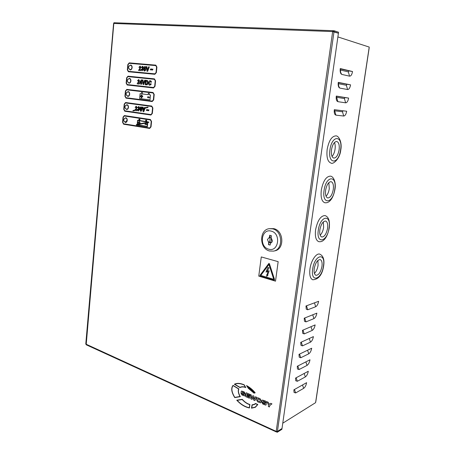 <?xml version="1.0" encoding="UTF-8"?>
<svg xmlns="http://www.w3.org/2000/svg" width="455" height="455" viewBox="0 0 455 455"><rect width="100%" height="100%" fill="white"/><g stroke="black" fill="none" stroke-linecap="round" stroke-linejoin="round"><path stroke-width="0.68" d="M268.899 263.388L259.902 275.474L260.249 276.071L274.308 280.235L274.57 279.615L269.423 263.735L268.905 263.382L269.423 263.735L274.564 279.615L274.308 280.235M124.056 121.292L125.466 122.531C126.444 122.469 127.042 121.758 127.258 120.404C127.281 118.869 126.752 117.981 125.677 117.743L124.169 118.795M125.034 122.111L125.711 122.52M125.227 108.222L126.615 109.501C127.622 109.456 128.242 108.734 128.464 107.34C128.492 105.827 127.974 104.946 126.922 104.69L125.387 105.725M126.189 109.069L126.86 109.501M126.405 95.072L127.775 96.392C128.81 96.358 129.447 95.624 129.681 94.185C129.709 92.701 129.209 91.825 128.179 91.557L126.615 92.558M127.354 95.942L128.02 96.392M127.593 81.832L128.941 83.185C130.005 83.168 130.659 82.423 130.903 80.944C130.938 79.483 130.448 78.613 129.442 78.334L127.855 79.306M128.532 82.73L129.186 83.191M128.788 68.5L130.113 69.899C131.205 69.899 131.876 69.137 132.132 67.619C132.172 66.18 131.7 65.315 130.716 65.025L129.101 65.964M129.709 69.427L130.363 69.911M137.598 120.239L138.86 120.433L138.985 119.113L139.947 119.261L139.821 120.586L145.594 121.479L145.725 120.143L146.703 120.296L146.573 121.627L147.869 121.826L147.841 122.168L148.791 121.968L148.831 122.412L147.795 122.634L147.397 126.718L136.386 125.034L136.335 124.596L137.194 124.42L137.598 120.239M124.329 115.997L123.345 117.157L122.873 122.344L123.339 117.157L124.323 115.997L150.366 119.949L151.219 121.439L150.69 126.797L149.655 127.986L123.669 123.783L122.873 122.344L123.663 123.783L149.655 127.986M143.763 111.742L145.117 108.171L148.023 107.499L145.117 108.171L143.763 111.742L143.126 111.651L142.643 108.734L141.971 108.893L141.454 111.009L140.743 111.361L139.816 109.382L139.401 109.479L139.816 109.388M138.28 111.009L139.406 109.479L138.28 111.009L137.336 109.951L136.892 110.053L137.336 109.956M136.824 110.747L136.892 110.053L136.83 110.747L135.01 110.485L132.996 110.952L135.01 110.485M132.991 110.952L132.945 110.514L134.851 110.076L136.341 108.057L136.187 106.931L135.732 107.556L135.129 107.386L136.216 106.191L137.137 107.534L135.732 109.735L138.747 109.183L138.24 108.944L138.838 107.778L138.582 107.266L138.184 107.784L137.581 107.568L138.604 106.521L139.321 107.022L139.469 107.79L138.917 108.654L139.298 109.052L139.85 108.927L140.333 107.215L141.061 106.857L141.801 107.425L141.983 108.438L142.569 108.301L142.364 107.039L143.024 107.13L143.183 108.159L144.542 107.846L144.718 107.363L145.304 107.67M148.023 107.499L147.983 107.056L148.017 107.499M147.045 110.235L146.436 110.559L146.499 109.814L147.153 109.496L148.239 110.059L148.876 109.74L148.808 110.485L148.142 110.798L147.039 110.235L146.43 110.554M147.153 109.496L148.233 110.053M125.546 102.955L124.534 104.144L124.056 109.359L124.528 104.144L125.54 102.955L151.691 106.498L152.544 107.983L152.01 113.375L150.946 114.586L124.858 110.793L124.056 109.359L124.858 110.793M140.117 93.679L141.397 93.832L141.522 92.49L142.495 92.61L142.369 93.952L148.199 94.657L148.33 93.309L149.32 93.429L149.183 94.782L150.497 94.941L150.013 99.895L139.651 98.57L140.112 93.673L141.397 93.832M126.774 89.834L125.728 91.04L125.25 96.289L125.722 91.04L126.769 89.834L153.017 92.956L153.875 94.435L153.341 99.867L152.237 101.095L126.058 97.723L125.25 96.289L126.058 97.723L152.243 101.095M138.582 80.268L138.121 80.91L137.507 80.763L138.695 79.523L139.537 80.842L138.121 83.111M138.701 79.528L139.526 80.842L138.115 83.106L139.31 83.237L139.224 84.095L137.131 83.868L138.9 80.893L138.576 80.262L138.121 80.91M141.408 84.34L140.788 84.272L140.868 83.35L139.6 83.214L139.662 82.469L141.283 79.853L141.823 79.909L141.568 82.674L141.977 82.713L141.909 83.464L141.494 83.419L141.408 84.34L140.783 84.272M145.355 80.222L143.729 84.596L143.092 84.522L142.324 79.904L142.978 79.972L143.518 83.396L144.69 80.154L145.361 80.222L143.734 84.596L143.086 84.522M146.937 80.387L147.454 80.529L148.142 82.838L147.949 83.794L147.028 84.857L145.213 84.755L145.645 80.251L147.454 80.529L148.148 82.844L147.955 83.794L147.033 84.863L145.213 84.755M150.742 83.663L151.35 84.021L149.809 85.261C148.87 85 148.455 84.198 148.563 82.85C148.711 81.439 149.291 80.711 150.309 80.683L151.236 81.28L151.487 82.156L150.838 82.264L150.218 81.434L149.206 82.856L149.871 84.511L150.736 83.663L151.35 84.021L149.809 85.261M127.252 84.556L153.551 87.514L154.683 86.262L155.223 80.791L154.387 79.324L127.986 76.622L126.934 77.85L126.45 83.134L127.246 84.556L126.444 83.134L126.934 77.85M146.902 66.669L147.443 70.121L148.631 66.822L149.308 66.879L147.659 71.316L147.016 71.259L146.237 66.612L146.902 66.669L147.448 70.11M151.02 69.626L150.372 69.979L150.434 69.223L151.14 68.87L152.198 69.382L152.852 69.023L152.783 69.786L152.072 70.138L151.043 69.632M145.037 66.51L145.668 67.033L145.816 68.893L145.316 70.69L144.48 71.077C143.729 70.701 143.467 69.905 143.683 68.688L144.178 66.891L145.031 66.504L145.663 67.027L145.81 68.887L145.31 70.69L144.48 71.077M142.54 66.288L143.143 66.748L143.291 67.522L142.739 68.426L143.228 69.535L142.023 70.849L141.107 69.41L141.738 69.365L142.091 70.093L142.608 69.422L142.051 68.756L142.665 67.539L142.421 67.033L142 67.579L141.386 67.391L142.466 66.276L143.149 66.748L143.297 67.522L142.745 68.426L143.234 69.535L141.966 70.843M140.146 66.077L140.931 67.38L139.509 69.683L140.697 69.791L140.623 70.656L138.525 70.462L140.294 67.442L139.992 66.817L139.509 67.471L138.894 67.334L140.146 66.077L140.931 67.38L139.503 69.683M128.435 71.304L127.656 69.894L128.469 71.31L154.893 73.841L156.031 72.561L156.571 67.056L155.764 65.6L129.203 63.319L128.145 64.57L127.662 69.894L128.139 64.57L129.203 63.319L155.712 65.594M149.644 128.429L151.02 126.848L151.543 121.491L150.412 119.5L124.351 115.559L123.032 117.111L122.56 122.293L123.624 124.215L149.649 128.429L151.026 126.848L151.555 121.491L150.417 119.5L124.351 115.559M150.918 115.035L152.34 113.426L152.874 108.028L151.731 106.049L125.58 102.523L124.221 104.098L123.743 109.314L124.812 111.23L150.923 115.035L152.345 113.426L152.88 108.028L151.737 106.049L125.58 102.523M126.82 89.396L125.415 91L124.937 96.25L126.012 98.155L152.175 101.545L153.682 99.907L154.217 94.475L153.068 92.501L126.814 89.396L153.068 92.501M127.218 85L153.517 87.969L155.013 86.296L155.553 80.825L154.444 78.869L128.02 76.178L126.615 77.816L126.137 83.1L127.207 85L153.511 87.969L155.018 86.296L155.559 80.825L154.444 78.869M154.859 74.301L128.435 71.753L154.859 74.301L156.372 72.595L156.912 67.084L155.752 65.133L129.237 62.87L127.827 64.542L127.343 69.86L128.384 71.748M245.825 387.603L244.204 384.822C240.462 383.195 237.305 382.939 234.723 384.06L234.348 384.253L240.03 387.603L240.394 387.398C242.009 386.727 243.823 386.796 245.825 387.603L244.198 384.822C240.456 383.195 237.3 382.945 234.717 384.06L234.723 384.06M240.314 396.658L240.32 396.658C238.471 393.444 237.993 390.862 238.875 388.923L233.028 385.362C230.844 388.172 231.424 392.255 234.757 397.613L240.314 396.658C238.477 393.438 237.999 390.862 238.881 388.917L233.028 385.362M265.015 404.046L261.824 402.294L263.007 404.211L265.879 405.126L266.238 404.307C266.516 403.386 265.885 402.669 264.344 402.163L263.109 401.264L263.547 401.139L266.311 402.629C266.579 401.97 266.175 401.39 265.111 400.883L262.381 400.047L262.017 400.878C261.693 401.663 262.239 402.311 263.655 402.834C264.856 403.301 265.345 403.642 265.117 403.852L263.303 403.409L261.818 402.294M260.795 402.863L261.415 400.781L260.072 398.711L258.36 397.977L257.103 397.807L256.643 398.728L256.489 399.882L257.82 401.953L260.795 402.863L261.409 400.787L260.067 398.711L257.109 397.807M275.514 281.162L278.159 261.653L261.278 256.933L258.758 276.122L275.514 281.162L278.159 261.653L261.278 256.933M244.017 394.934L240.979 393.245L242.111 395.111L244.835 395.986L245.194 395.173C245.461 394.263 244.853 393.575 243.38 393.092L242.196 392.227L242.617 392.096L245.239 393.655L244.107 391.829L241.525 391.027L241.156 391.857C240.849 392.625 241.372 393.257 242.725 393.757C243.874 394.201 244.341 394.53 244.125 394.735L242.39 394.32L240.974 393.245M255.187 392.807L255.192 392.801C252.718 389.764 249.835 387.347 246.53 385.556L248.293 388.297L254.021 393.165L255.187 392.807C252.718 389.764 249.829 387.347 246.525 385.561L246.53 385.556M249.442 407.953L249.897 404.495C247.224 403.744 244.676 402.015 242.259 399.319L236.754 400.195C240.792 404.54 245.023 407.128 249.442 407.953L249.892 404.501C247.219 403.744 244.671 402.021 242.253 399.319L236.754 400.195M254.436 404.267L252.053 404.836L251.484 408.175L255.335 407.305L257.837 404.518L255.477 403.483L254.43 404.273L252.053 404.836M249.767 395.264L249.886 394.371L246.183 392.767L245.672 396.618L249.437 398.256L249.567 397.323L246.837 396.14L246.917 395.526L249.442 396.623L249.55 395.822L247.019 394.724L247.105 394.115L249.767 395.264L249.892 394.366L246.183 392.767M251.638 398.131L251.279 394.974L250.261 394.53L250.853 398.87L252.059 399.393L253.196 397.187L253.662 400.093L254.874 400.622L256.518 397.221L255.482 396.777L254.362 399.314L253.867 396.083L252.895 395.662L251.638 398.131L251.285 394.968L250.261 394.53M269.224 404.41L268.251 402.288L266.949 401.72L268.547 405.126L268.359 406.497L269.445 406.969L269.639 405.598L271.965 403.881L270.651 403.318L269.224 404.41L268.257 402.283L266.943 401.725M277.305 432.25L281.89 429.321L281.992 428.599L277.413 431.516L277.305 432.25L276.555 431.903L276.612 431.505M276.555 431.903L276.202 431.38L332.656 31.577L333.185 30.701L333.128 31.611M333.128 30.707L114.37 22.761L113.818 23.438L86.188 344.765M333.202 31.617L334.015 31.645L334.141 30.747L333.253 30.712M125.921 117.782L125.216 118.107M127.167 104.741L126.45 105.048M128.424 91.609L127.696 91.904M129.686 78.391L128.953 78.675M130.96 65.088L130.215 65.355M114.302 22.767L113.904 22.75L113.864 23.205M334.015 31.645L338.031 33.107M334.141 30.747L338.554 32.231L338.429 33.124M85.773 344.065L113.596 23.461L332.656 31.577L338.412 33.238L282.009 428.508L277.425 431.425L276.202 431.38L85.773 344.048M260.783 275.434L273.762 279.325L260.783 275.434L268.945 264.457L260.783 275.434M268.945 264.457L273.762 279.325M266.01 272.05L267.87 267.46L269.059 267.802L267.119 271.129L269.189 270.827L267.563 275.019L267.995 275.15L266.687 276.356L266.818 274.484L267.193 274.803L267.932 271.624L266.01 272.05M267.193 274.803L266.823 274.484M266.687 276.356L268.001 275.15L267.563 275.019L269.195 270.827L267.125 271.129L269.059 267.802L267.87 267.46M244.835 395.986L245.188 395.179C245.455 394.269 244.847 393.575 243.374 393.097L242.293 392.062M245.239 393.655L244.102 391.835L241.525 391.027M257.928 399.018L257.632 399.985L258.133 401.026L259.97 401.68L260.26 400.684L259.697 399.615L257.928 399.018L257.627 399.985L258.127 401.026L259.976 401.68M265.879 405.126L266.232 404.313C266.511 403.386 265.879 402.675 264.338 402.169L263.2 401.105M266.289 402.755L266.306 402.629C266.573 401.975 266.169 401.39 265.106 400.883L262.376 400.053M247.105 386.09L248.39 388.143L254.049 392.927L254.868 392.682L247.105 386.09M247.116 386.102L248.396 388.138L254.055 392.927L254.868 392.682M233.091 385.607C231.06 388.297 231.635 392.221 234.808 397.391L240.03 396.498C238.335 393.456 237.868 390.947 238.636 388.979L233.091 385.601C231.055 388.291 231.623 392.221 234.803 397.391L240.03 396.493M249.306 407.725L249.71 404.654C247.082 403.858 244.585 402.152 242.225 399.547L237.118 400.36C241.013 404.438 245.08 406.895 249.306 407.725M237.123 400.36C241.019 404.438 245.08 406.889 249.306 407.72M240.03 387.603L240.394 387.398M244.113 384.993C240.428 383.406 237.322 383.155 234.803 384.259L240.001 387.37L240.303 387.205C241.855 386.551 243.573 386.574 245.461 387.268L244.113 384.993M234.803 384.259L240.007 387.364M240.308 387.199L240.308 387.199C241.855 386.551 243.573 386.574 245.461 387.262M255.335 407.305L257.831 404.523L255.471 403.488M252.212 405.052L251.74 407.964L255.232 407.106L257.57 404.614L255.534 403.721L254.527 404.467L252.212 405.052L251.746 407.959L255.232 407.106M255.539 403.721L254.533 404.467M249.437 398.256L249.567 397.323L246.832 396.14L246.911 395.526M249.442 396.623L249.55 395.822L247.019 394.724M247.014 394.73L247.099 394.11M252.053 399.393L253.196 397.187M254.874 400.622L256.518 397.221L255.477 396.783M254.356 399.308L253.867 396.083L252.889 395.662M269.445 406.969L269.633 405.598L271.965 403.881M271.959 403.886L270.645 403.318M154.854 74.296L156.366 72.595L156.907 67.084L155.832 65.145M139.992 66.817L139.503 67.471M140.697 69.791L140.623 70.656L138.519 70.462M142.398 67.033L141.988 67.579M141.738 69.365L142.108 70.098M144.912 67.255L144.315 68.756L144.588 70.326L145.008 69.916L144.912 67.255L144.309 68.75L144.582 70.326M151.009 69.626L150.366 69.979M152.852 69.023L152.778 69.786L152.027 70.133M151.208 68.881L152.198 69.382M148.876 109.74L148.808 110.485L148.148 110.798M136.381 125.034L137.148 124.875M148.831 122.412L147.79 122.634L147.386 126.718M148.825 122.412L148.779 121.968M145.725 120.143L146.703 120.296L146.567 121.627L147.869 121.826L147.835 122.173M138.985 119.113L139.947 119.261L139.816 120.586L145.594 121.479M147.221 126.422L137.347 124.829L147.585 122.674L147.221 126.422L137.353 124.841L147.585 122.674M137.399 124.374L137.763 120.535L137.393 124.374L138.712 124.096L138.786 123.299L137.973 123.174L138.041 122.441L138.855 122.566L138.963 121.439L139.503 121.519L139.395 122.651L140.208 122.782L140.14 123.515L139.315 123.385L139.264 123.982L147.63 122.213L146.345 121.866L146.476 120.529L145.896 120.444L145.765 121.775L145.901 120.444M137.757 120.535L139.031 120.729L139.156 119.409L139.725 119.494L139.6 120.82L145.765 121.775M139.025 120.729L139.15 119.409M139.315 123.385L139.258 123.982M138.963 121.439L139.497 121.519L139.389 122.651L140.208 122.782L140.134 123.515M138.041 122.441L138.855 122.566M137.592 120.239L138.86 120.438M146.675 124.698L145.037 124.437L145.122 123.555L146.766 123.811L146.675 124.698L146.772 123.811L145.128 123.555M149.376 96.978L149.291 97.876L147.642 97.671L147.727 96.773L149.376 96.978M149.291 97.876L147.636 97.671L147.721 96.773M141.858 96.796L141.75 97.939L141.215 97.871L141.329 96.727L140.504 96.625L140.572 95.886L141.397 95.988L141.505 94.839L142.034 94.907L141.926 96.05L142.751 96.153L142.682 96.898L141.858 96.796L142.682 96.898M141.75 97.939L141.209 97.871L141.323 96.727L140.498 96.625L140.567 95.886M141.391 95.982L141.499 94.839M148.33 93.309L149.308 93.429L149.183 94.782L150.497 94.941L150.008 99.895M141.522 92.49L142.495 92.61L142.364 93.952L148.199 94.657M150.19 81.434L149.2 82.856L149.866 84.505M150.349 80.683L151.236 81.28L151.487 82.156L150.832 82.264M146.692 81.121L146.197 81.07L145.907 84.073L146.846 84.135L147.517 82.73L147.073 81.206L146.203 81.07L145.913 84.078M142.978 79.972L143.513 83.407M141.971 82.713L141.909 83.464L141.494 83.419M141.488 83.419L141.403 84.34M141.823 79.909L141.556 82.674M140.868 83.35L139.594 83.214M140.208 82.526L140.942 82.605L141.084 81.109L140.208 82.526M141.078 81.126L140.214 82.526M139.304 83.237L139.224 84.095L137.131 83.868M154.387 79.324L127.98 76.622L126.928 77.845M152.203 101.545L153.671 99.907L154.211 94.475L153.062 92.501M124.852 110.793L150.946 114.586M149.303 66.879L147.659 71.316L147.011 71.253M144.36 108.341L143.245 108.597L143.553 110.554L144.36 108.341L143.251 108.597L143.553 110.542M140.743 111.361L141.454 111.009L141.966 108.887L142.643 108.734M141.323 109.172L140.453 109.24L140.766 110.622L141.323 109.172M140.749 110.616L140.441 109.24L141.334 109.035M138.786 109.627L137.95 109.814L138.32 110.269L138.786 109.627L137.956 109.814L138.32 110.269M144.718 107.363L145.299 107.676L147.977 107.056M142.364 107.039L143.024 107.13L143.177 108.159M140.629 107.989L140.487 108.779L141.368 108.58L141.022 107.602L140.498 108.779M141.027 107.602L140.641 107.989M141.067 106.862L141.795 107.42L141.977 108.438M138.61 106.521L139.31 107.022L139.463 107.79L138.911 108.654L139.293 109.058M138.582 107.266L138.178 107.784M136.221 106.191L137.137 107.534L135.726 109.735L136.113 109.786M136.17 106.931L135.726 107.556M350.572 84.852C349.986 87.917 348.996 89.481 347.603 89.538L339.857 88.094L339.06 87.57C338.253 86.444 337.997 84.71 338.275 82.372L350.572 84.852L338.264 82.457M352.54 71.52C351.948 74.603 350.959 76.15 349.571 76.161L341.841 74.421L341.091 73.92C340.255 72.772 339.982 70.991 340.272 68.574L352.54 71.52L340.255 68.699M348.621 98.087C348.035 101.141 347.046 102.722 345.646 102.824L337.889 101.67L337.041 101.129C336.268 100.026 336.023 98.343 336.302 96.073L348.621 98.087L336.29 96.119M346.676 111.242L334.334 109.689L346.676 111.242C346.096 114.279 345.106 115.871 343.707 116.025L335.932 115.155L335.039 114.592C334.3 113.517 334.061 111.879 334.334 109.683M295.574 378.077L308.297 371.263C307.768 373.999 306.789 375.881 305.351 376.911L297.337 381.284L295.75 380.755L295.574 378.077M298.998 354.36L311.698 348.234C311.163 350.998 310.179 352.858 308.746 353.814L300.749 357.755L299.208 357.186L298.998 354.36M302.467 330.33L315.139 324.915C314.598 327.708 313.614 329.545 312.187 330.427L304.207 333.919L302.712 333.322L302.467 330.33M305.982 305.988L318.625 301.307C318.079 304.122 317.095 305.936 315.668 306.738L307.705 309.775L306.26 309.155L305.982 305.988M282.765 423.195L315.582 402.664L315.742 401.628M337.883 36.923L369.227 47.075L315.696 401.913M304.219 318.199L316.873 313.148C316.333 315.952 315.349 317.778 313.922 318.619L305.953 321.89L304.48 321.275L304.219 318.199M300.727 342.382L313.415 336.609C312.875 339.39 311.891 341.239 310.464 342.154L302.473 345.874L300.954 345.294L300.727 342.382M297.28 366.258L309.991 359.786C309.463 362.533 308.479 364.404 307.045 365.399L299.037 369.557L297.473 369.011L297.28 366.258M293.873 389.827L306.613 382.666C306.09 385.396 305.106 387.29 303.667 388.354L295.648 392.938L294.044 392.432L293.873 389.827M349.503 84.715L338.247 82.582M351.47 71.384L340.232 68.881M347.552 97.962L336.285 96.187M345.618 111.117L334.328 109.706M268.717 242.629L269.07 241.963L269.366 242.185L270.037 239.904L269.952 237.766L269.428 237.26L267.455 239.529L268.717 242.629L268.456 244.625L270.156 245.074L270.424 243.078C271.516 242.839 272.175 242.083 272.409 240.809L271.135 237.698L271.402 235.69L269.696 235.252L269.428 237.26M272.539 228.842C282.726 230.736 283.562 249.59 273.546 251.114L269.593 251.001C259.305 248.766 258.935 229.826 269.189 228.694L272.539 228.842M269.189 228.694L273.722 228.643C283.897 230.537 284.728 249.334 274.723 250.859L273.546 251.114M271.123 231.112C281.326 233.205 278.722 252.377 268.729 249.181C258.758 246.94 261.176 228.228 271.123 231.112M270.424 243.078L271.385 240.274L271.135 237.698M269.952 235.32L269.616 237.823M271.191 237.294L270.054 237.004L269.952 237.766M269.07 241.963L268.456 244.625M268.723 244.574L270.173 244.955M269.366 242.185L269.326 242.509L270.566 242.833M270.861 242.208L269.326 242.509M334.459 142.534C335.221 144.263 335.415 146.504 335.045 149.268C334.533 152.419 333.532 154.814 332.048 156.44M339.106 149.888C338.065 155.183 336.302 157.925 333.822 158.112C331.775 157.339 330.995 154.546 331.49 149.746C332.537 144.44 334.283 141.687 336.745 141.477C338.838 142.261 339.623 145.065 339.106 149.888M340.778 149.9C339.925 159.148 332.815 164.773 330.99 163.066C327.646 161.804 326.366 157.248 327.162 149.411C328.863 140.743 331.729 136.238 335.756 135.891C338.662 135.442 342.319 142.261 340.784 149.894M130.437 65.224L130.426 65.321C128.145 66.396 127.969 67.795 129.897 69.518L130.21 69.592C131.131 69.552 131.7 68.887 131.916 67.596C131.95 66.339 131.535 65.588 130.676 65.332L130.369 65.327M328.828 182.643L329.278 188.734C328.732 192.044 327.657 194.535 326.047 196.224M333.276 189.507C332.167 195.002 330.319 197.817 327.736 197.959C325.848 197.186 325.149 194.592 325.621 190.173C326.741 184.667 328.578 181.835 331.138 181.681C333.06 182.455 333.771 185.066 333.276 189.507M321.31 190.036C323.13 181.033 326.138 176.404 330.336 176.142C333.47 176.165 336.279 182.483 334.965 189.303C333.919 194.74 332.258 198.573 329.977 200.82C328.51 202.367 326.775 203.01 324.779 202.737C321.702 201.48 320.548 197.243 321.31 190.036M323.306 221.938L323.63 227.415C323.05 230.861 321.901 233.455 320.172 235.207M327.566 228.33C326.377 234.024 324.449 236.918 321.77 237.015C320.053 236.253 319.421 233.842 319.871 229.775C321.065 224.065 322.987 221.158 325.643 221.05L325.632 221.045C327.395 221.818 328.038 224.247 327.566 228.33M329.266 227.949C328.01 233.944 326.201 237.954 323.835 239.99C322.362 241.434 320.65 241.986 318.693 241.639C315.889 240.388 314.849 236.452 315.577 229.82C317.527 220.493 320.673 215.738 325.012 215.556C328.612 216.813 330.034 220.937 329.266 227.932M317.886 260.448L318.09 265.333C317.482 268.899 316.259 271.595 314.428 273.409M321.969 266.385C320.707 272.272 318.693 275.247 315.941 275.309C314.377 274.558 313.808 272.317 314.24 268.575C315.508 262.671 317.51 259.686 320.246 259.612C321.839 260.362 322.413 262.626 321.969 266.385M309.963 268.803C311.027 260.601 316.333 252.809 319.791 254.146C323.266 255.767 324.563 259.651 323.681 265.794C322.311 274.757 318.671 279.41 312.75 279.785C310.196 278.562 309.269 274.9 309.963 268.803M129.146 78.641C126.911 79.756 126.763 81.149 128.714 82.816L128.987 82.878C129.908 82.856 130.471 82.201 130.682 80.922C130.716 79.648 130.289 78.886 129.408 78.641L129.106 78.647M127.889 91.865C125.682 93.025 125.569 94.412 127.542 96.022L127.798 96.079C128.702 96.05 129.254 95.413 129.459 94.157C129.487 92.865 129.055 92.103 128.162 91.865L127.849 91.87M126.336 109.132L126.632 109.2C127.514 109.154 128.054 108.523 128.247 107.306C128.276 106.021 127.844 105.253 126.951 105.003L126.604 105.014M125.182 122.168L127.042 120.37C127.07 119.091 126.638 118.323 125.751 118.055L125.364 118.067M125.404 118.061C123.259 119.301 123.197 120.677 125.222 122.179L125.193 122.258M277.425 431.425L333.998 31.759M346.261 84.192L345.965 84.004M346.96 84.329L346.363 85.267L347.603 89.538M346.363 85.267L338.594 83.731C338.384 85.455 338.804 86.911 339.857 88.094M338.594 83.731L338.281 82.588M348.922 70.957L348.325 71.884L349.571 76.161M348.325 71.884L340.573 70.053C340.357 71.793 340.784 73.249 341.841 74.421M340.573 70.053L340.26 68.887M314.485 302.842L315.668 306.738M306.505 305.794L307.705 309.775M345.009 97.615L344.412 98.559L345.646 102.824M344.412 98.559L336.632 97.313L337.889 101.67M336.632 97.313L336.313 96.193M343.076 110.81L342.478 111.765L343.707 116.025M342.478 111.765L334.681 110.804L335.932 115.155M334.681 110.804L334.362 109.706M312.739 314.803L313.922 318.619M304.748 317.988L305.953 321.89M311.004 326.684L312.187 330.427M303.002 330.102L304.207 333.919M309.281 338.492L310.464 342.154M301.273 342.137L302.473 345.874M307.569 350.225L308.746 353.814M299.549 354.092L300.749 357.755M305.868 361.884L307.045 365.399M297.843 365.968L299.037 369.557M304.179 373.47L305.351 376.911M296.148 377.769L297.337 381.284M302.501 384.981L303.667 388.354M294.465 389.497L295.648 392.938M329.955 149.712C331.979 134.464 343.081 135.232 340.573 149.917C338.748 164.545 327.589 164.881 329.955 149.712M324.079 190.304C326.059 175.391 337.218 174.953 334.749 189.377C332.969 203.681 321.759 205.177 324.079 190.304M318.318 230.065C320.257 215.471 331.473 213.878 329.045 228.052C327.304 242.037 316.043 244.648 318.318 230.065M312.682 269.019C314.57 254.737 325.843 252.03 323.454 265.965C321.759 279.643 310.441 283.323 312.682 269.019M276.321 431.937L86.16 344.753M114.37 22.761L333.185 30.701M315.798 401.776L369.164 48.025M130.676 65.332L131.512 65.463M130.147 69.587L130.989 69.712M129.408 78.641L130.244 78.755M128.97 82.878L129.806 82.986M127.798 96.079L128.634 96.17M128.151 91.865L128.987 91.956M126.632 109.2L127.468 109.268M126.905 104.997L127.736 105.071M126.644 105.008C124.465 106.208 124.38 107.59 126.376 109.143M125.478 122.224L126.308 122.276M125.66 118.044L126.496 118.101"/></g></svg>
